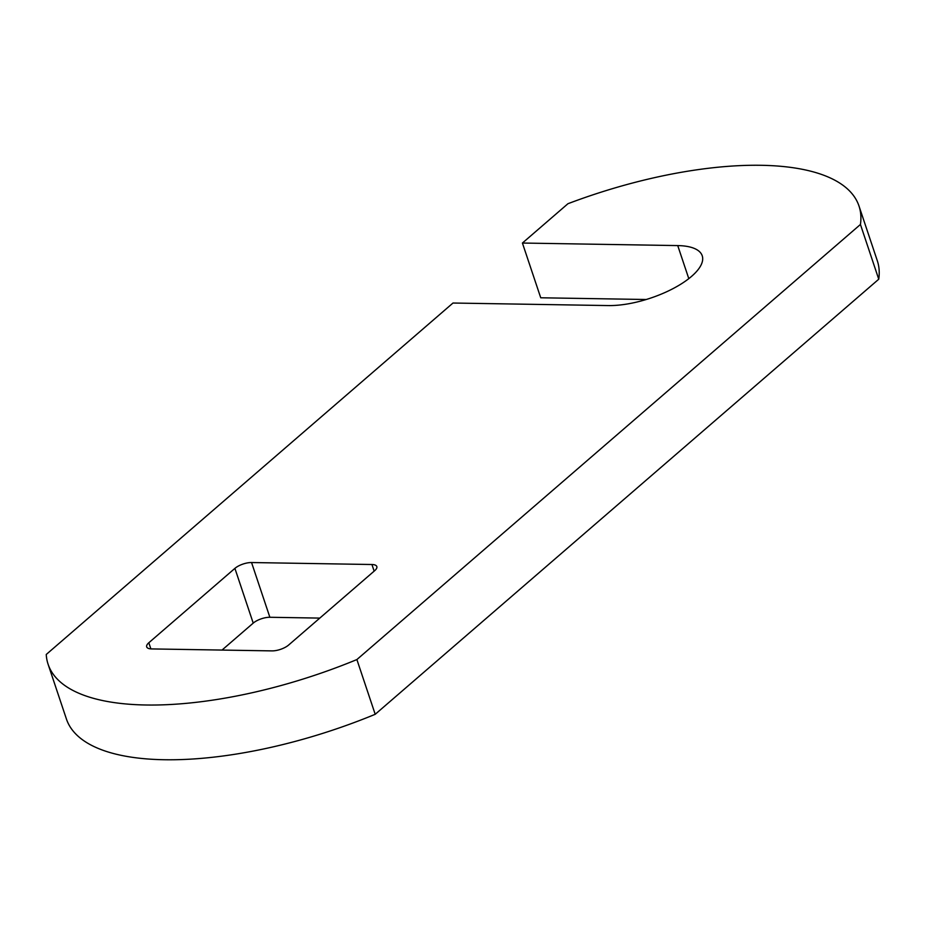 <?xml version="1.0" encoding="UTF-8"?>
<svg xmlns="http://www.w3.org/2000/svg" width="925" height="925" viewBox="0 0 925 925"><rect width="100%" height="100%" fill="white"/><g stroke="black" fill="none" stroke-linecap="round" stroke-linejoin="round"><path stroke-width="1.39" d="M608.315 305.574L452.996 303.03L46.25 654.472A249.681 95.055 -18.5 0 0 48.1 664.266A249.681 95.055 -18.5 0 0 356.888 659.56L860.435 224.474A249.681 95.055 -18.5 0 0 859.001 206.032A249.681 95.055 -18.5 0 0 567.938 203.72L522.417 243.044L677.736 245.588A62.414 23.761 161.5 0 1 702.225 255.774A62.414 23.761 161.5 0 1 673.62 288.311A62.414 23.761 161.5 0 1 608.315 305.574M646.205 299.503L540.732 297.781L522.417 243.044M271.962 650.888L151.584 648.922A12.488 4.752 161.5 0 1 146.693 646.876A12.488 4.752 161.5 0 1 148.821 642.759L234.904 568.378A12.488 4.752 161.5 0 1 251.554 562.539L371.931 564.516A12.488 4.752 161.5 0 1 376.822 566.551A12.488 4.752 161.5 0 1 374.694 570.667L288.612 645.049A12.488 4.752 161.5 0 1 271.962 650.888M48.1 664.266L66.415 719.003A249.681 95.055 -18.5 0 0 375.203 714.297L878.75 279.211A249.681 95.055 -18.5 0 0 877.316 260.769L859.001 206.032M860.435 224.474L878.75 279.211M375.203 714.297L356.888 659.56M222.023 650.067L253.219 623.115A12.488 4.752 161.5 0 1 269.869 617.276L319.807 618.097M688.801 278.645L677.736 245.588M150.879 648.888L148.821 642.759M253.219 623.115L234.904 568.378M269.869 617.276L251.554 562.539M374.151 571.141L371.931 564.516"/></g></svg>
